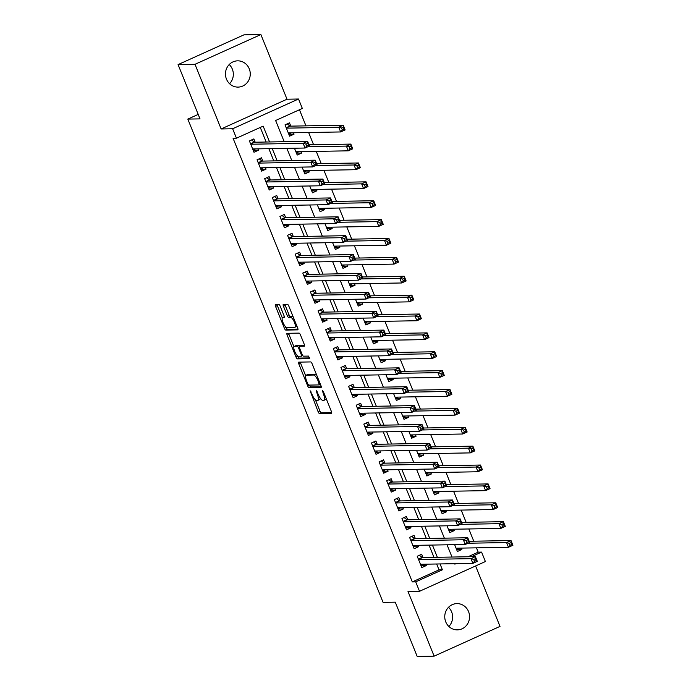 <?xml version="1.0" encoding="UTF-8"?>
<svg xmlns="http://www.w3.org/2000/svg" width="691" height="691" viewBox="0 0 691 691"><rect width="100%" height="100%" fill="white"/><g stroke="black" fill="none" stroke-linecap="round" stroke-linejoin="round"><path stroke-width="1.04" d="M310.095 390.726L318.11 411.724A2.013 0.613 -114.3 0 0 319.518 413.564L331.481 413.356A2.013 0.613 -114.3 0 0 331.559 413.339A2.013 0.613 -114.3 0 0 331.395 411.49L323.44 391.797L322.395 390.519L323.543 394.362A6.444 1.969 -114.3 0 1 324.07 400.27A6.444 1.969 -114.3 0 1 323.811 400.331L322.818 400.348A6.444 1.969 -114.3 0 1 318.292 394.457L316.271 390.614L317.359 394.475A6.444 1.969 -114.3 0 1 317.886 400.383A6.444 1.969 -114.3 0 1 317.635 400.435L316.633 400.452A6.444 1.969 -114.3 0 1 312.116 394.561L310.095 390.726M229.231 64.522A13.129 12.395 -91 0 1 232.331 69.117A13.129 12.395 -91 0 1 229.567 83.715M226.467 79.12A13.129 12.395 89 0 0 238.093 87.101A13.129 12.395 89 0 0 249.261 68.824A13.129 12.395 89 0 0 237.626 60.843A13.129 12.395 89 0 0 226.467 79.12M448.519 607.285A13.129 12.395 -91 0 1 451.62 611.88A13.129 12.395 -91 0 1 448.856 626.478M445.755 621.883A13.129 12.395 89 0 0 457.382 629.864A13.129 12.395 89 0 0 468.55 611.587A13.129 12.395 89 0 0 456.924 603.606A13.129 12.395 89 0 0 445.755 621.883M280.226 306.294A2.013 0.613 -114.3 0 0 278.819 304.446L275.459 304.506A2.013 0.613 -114.3 0 0 275.381 304.524A2.013 0.613 -114.3 0 0 275.545 306.372L284.381 328.242A2.013 0.613 -114.3 0 0 285.789 330.082L297.752 329.875A2.013 0.613 -114.3 0 0 297.838 329.857A2.013 0.613 -114.3 0 0 297.666 328.009L288.838 306.139A2.013 0.613 -114.3 0 0 287.421 304.299L283.37 304.368A2.013 0.613 -114.3 0 0 283.284 304.385A2.013 0.613 -114.3 0 0 283.448 306.234L287.231 315.588A2.013 0.613 -114.3 0 0 288.648 317.437L290.661 317.402A5.39 1.65 -114.3 0 1 294.306 321.997A5.39 1.65 -114.3 0 1 294.876 327.266A5.39 1.65 -114.3 0 1 294.66 327.309L286.791 327.448A5.39 1.65 -114.3 0 1 283.137 322.852A5.39 1.65 -114.3 0 1 282.567 317.584A5.39 1.65 -114.3 0 1 282.783 317.54L284.096 317.514A2.013 0.613 -114.3 0 0 284.174 317.497A2.013 0.613 -114.3 0 0 284.01 315.649L280.226 306.294M178.079 64.6L243.958 34.844L260.887 34.55L195 64.306L178.079 64.6L200.01 118.878L187.822 119.094L383.082 602.388L395.269 602.172L417.2 656.45L434.129 656.156L408.001 591.496L419.515 591.289L415.697 581.848L412.311 581.908L233.066 138.26L236.452 138.2L232.634 128.759L298.521 99.012L302.338 108.444L275.623 120.51L284.191 141.707M195 64.306L221.129 128.967L232.634 128.759M298.745 362.136A2.013 0.613 -114.3 0 0 298.667 362.153A2.013 0.613 -114.3 0 0 298.832 364.002L307.659 385.872A2.013 0.613 -114.3 0 0 309.076 387.711L321.039 387.504A2.013 0.613 -114.3 0 0 321.116 387.487A2.013 0.613 -114.3 0 0 320.952 385.638L312.116 363.768A2.013 0.613 -114.3 0 0 310.708 361.929L298.745 362.136M296.024 357.057L287.188 335.187A2.013 0.613 -114.3 0 1 287.024 333.338A2.013 0.613 -114.3 0 1 287.102 333.321L299.065 333.114A2.013 0.613 -114.3 0 1 300.481 334.954L304.256 344.317A2.013 0.613 -114.3 0 1 304.42 346.156A2.013 0.613 -114.3 0 1 304.342 346.182L299.488 346.26A2.013 0.613 -114.3 0 0 299.41 346.277A2.013 0.613 -114.3 0 0 299.574 348.126L302.079 354.336A2.013 0.613 -114.3 0 0 303.496 356.176L308.549 356.09L309.654 358.672L297.432 358.897A2.013 0.613 -114.3 0 1 296.024 357.057L297.674 355.934M434.129 656.156L500.008 626.4L475.589 565.964M293.485 132.776L294.046 134.158L288.821 134.253M290.807 126.133L289.469 122.834L285.02 124.846L289.598 136.17L294.046 134.158M301.121 151.657L301.673 153.039L296.448 153.134M308.747 170.53L309.3 171.921L304.075 172.007M316.374 189.412L316.927 190.794L311.701 190.889M324.001 208.293L324.563 209.675L319.328 209.77M331.628 227.166L332.19 228.557L326.955 228.643M339.255 246.048L339.817 247.43L334.591 247.525M346.882 264.929L347.443 266.311L342.218 266.406M354.509 283.802L355.07 285.193L349.845 285.279M362.136 302.684L362.697 304.066L357.472 304.161M369.763 321.565L370.324 322.947L365.098 323.043M377.39 340.438L377.951 341.829L372.725 341.915M385.017 359.32L385.578 360.702L380.352 360.797M392.643 378.202L393.205 379.584L387.979 379.679M400.27 397.075L400.832 398.465L395.606 398.552M407.906 415.956L408.459 417.338L403.233 417.433M415.533 434.838L416.086 436.22L410.86 436.315M423.16 453.711L423.713 455.101L418.487 455.188M430.787 472.592L431.348 473.974L426.114 474.069M438.414 491.474L438.975 492.856L433.741 492.951M446.041 510.347L446.602 511.737L441.376 511.824M453.667 529.228L454.229 530.61L449.003 530.705M422.996 557.551L421.665 554.251L417.217 556.255L421.786 567.587L426.243 565.575L425.682 564.193M415.369 538.669L414.039 535.37L409.582 537.382L414.159 548.706L418.616 546.693L418.055 545.311M407.742 519.796L406.412 516.488L401.955 518.5L406.533 529.824L410.99 527.82L410.428 526.43M400.115 500.915L398.785 497.615L394.328 499.619L398.906 510.951L403.363 508.939L402.801 507.557M392.488 482.033L391.158 478.733L386.701 480.746L391.279 492.07L395.727 490.057L395.174 488.675M384.861 463.16L383.531 459.852L379.074 461.864L383.652 473.188L388.1 471.184L387.547 469.794M377.234 444.278L375.895 440.979L371.447 442.983L376.025 454.315L380.473 452.303L379.92 450.921M369.607 425.397L368.268 422.097L363.82 424.11L368.398 435.434L372.846 433.421L372.285 432.039M361.98 406.524L360.642 403.216L356.193 405.228L360.771 416.552L365.219 414.548L364.658 413.158M354.353 387.642L353.015 384.343L348.566 386.347L353.144 397.679L357.593 395.667L357.031 394.285M346.727 368.761L345.388 365.461L340.939 367.474L345.517 378.798L349.966 376.785L349.404 375.403M339.1 349.888L337.761 346.58L333.312 348.592L337.89 359.916L342.339 357.912L341.777 356.521M331.473 331.006L330.134 327.707L325.686 329.711L330.263 341.043L334.712 339.031L334.15 337.649M323.846 312.125L322.507 308.825L318.059 310.838L322.628 322.161L327.085 320.149L326.523 318.767M316.21 293.252L314.88 289.944L310.432 291.956L315.001 303.28L319.458 301.276L318.897 299.885M308.583 274.37L307.253 271.071L302.796 273.075L307.374 284.407L311.831 282.394L311.27 281.012M300.956 255.489L299.626 252.189L295.169 254.202L299.747 265.525L304.204 263.513L303.643 262.131M293.33 236.616L291.999 233.308L287.542 235.32L292.12 246.644L296.577 244.64L296.016 243.249M285.703 217.734L284.372 214.435L279.915 216.438L284.493 227.771L288.942 225.758L288.389 224.376M278.076 198.853L276.745 195.553L272.289 197.566L276.866 208.889L281.315 206.877L280.762 205.495M270.449 179.98L269.119 176.671L264.662 178.684L269.24 190.008L273.688 188.004L273.135 186.613M262.822 161.098L261.483 157.798L257.035 159.802L261.613 171.135L266.061 169.122L265.508 167.74M412.311 581.908L439.018 569.85L436.66 563.994M433.974 557.361L429.033 545.121M426.347 538.479L421.406 526.24M418.72 519.606L413.779 507.358M411.093 500.725L406.144 488.485M403.466 481.843L398.517 469.604M395.839 462.97L390.89 450.722M388.212 444.088L383.263 431.849M380.586 425.207L375.636 412.968M372.959 406.325L368.009 394.086M365.332 387.452L360.382 375.213M357.705 368.571L352.755 356.331M350.069 349.689L345.129 337.45M342.442 330.816L337.502 318.577M334.815 311.935L329.875 299.695M327.189 293.053L322.248 280.814M319.562 274.18L314.621 261.941M311.935 255.299L306.994 243.059M304.308 236.417L299.358 224.178M296.681 217.544L291.732 205.305M289.054 198.662L284.105 186.423M281.427 179.781L276.478 167.542M273.8 160.908L268.851 148.669M266.173 142.026L260.274 127.438M255.195 142.216L253.856 138.917L249.408 140.929L253.986 152.253L258.434 150.241L257.873 148.859M467.997 556.765L478.198 552.161L476.453 547.842M473.767 541.2L468.826 528.961M466.14 522.327L461.199 510.088M458.513 503.445L453.572 491.206M450.886 484.564L445.945 472.324M443.259 465.691L438.319 453.451M435.632 446.809L430.683 434.57M428.005 427.928L423.056 415.688M420.378 409.055L415.429 396.815M412.752 390.173L407.802 377.934M405.125 371.292L400.175 359.052M397.498 352.419L392.548 340.171M389.871 333.537L384.922 321.298M382.244 314.655L377.295 302.416M374.608 295.783L369.668 283.535M366.981 276.901L362.041 264.662M359.355 258.019L354.414 245.78M351.728 239.146L346.787 226.898M344.101 220.265L339.16 208.026M336.474 201.383L331.533 189.144M328.847 182.51L323.906 170.262M321.22 163.629L316.271 151.389M313.593 144.747L308.644 132.508M305.966 125.874L299.453 109.748M454.643 544.672L457.399 551.504L461.856 549.492L461.294 548.11M454.229 530.61L449.772 532.623L447.017 525.791M446.602 511.737L442.145 513.741L439.39 506.909M438.975 492.856L434.518 494.868L431.763 488.036M431.348 473.974L426.891 475.987L424.136 469.154M423.713 455.101L419.264 457.105L416.5 450.273M416.086 436.22L411.637 438.232L408.873 431.4M408.459 417.338L404.01 419.351L401.246 412.518M400.832 398.465L396.384 400.469L393.62 393.637M393.205 379.584L388.757 381.596L385.993 374.764M385.578 360.702L381.13 362.715L378.366 355.882M377.951 341.829L373.503 343.833L370.739 337.001M370.324 322.947L365.876 324.96L363.112 318.128M362.697 304.066L358.249 306.078L355.485 299.246M355.07 285.193L350.613 287.197L347.858 280.365M347.443 266.311L342.986 268.324L340.231 261.492M339.817 247.43L335.36 249.442L332.604 242.61M332.19 228.557L327.733 230.561L324.977 223.729M324.563 209.675L320.106 211.688L317.35 204.856M316.927 190.794L312.479 192.806L309.723 185.974M309.3 171.921L304.852 173.925L302.088 167.092M301.673 153.039L297.225 155.052L294.461 148.22M198.196 114.404L187.822 119.094M221.129 128.967L287.015 99.21L260.887 34.55M287.015 99.21L298.521 99.012M478.198 552.161L481.584 552.1L485.393 561.541L419.515 591.289M269.559 141.966L263.159 126.142L236.452 138.2M415.697 581.848L442.404 569.79L440.046 563.942M437.36 557.3L432.419 545.061M429.733 538.419L424.792 526.179M422.106 519.546L417.157 507.306M414.479 500.664L409.53 488.425M406.852 481.782L401.903 469.543M399.225 462.91L394.276 450.67M391.598 444.028L386.649 431.789M383.971 425.146L379.022 412.907M376.345 406.273L371.395 394.025M368.718 387.392L363.768 375.153M361.082 368.51L356.141 356.271M353.455 349.637L348.514 337.389M345.828 330.756L340.888 318.516M338.201 311.874L333.261 299.635M330.574 293.001L325.634 280.753M322.947 274.12L318.007 261.88M315.321 255.238L310.371 242.999M307.694 236.365L302.744 224.117M300.067 217.484L295.117 205.244M292.44 198.602L287.491 186.363M284.813 179.729L279.864 167.481M277.186 160.848L272.237 148.608M454.678 563.683L454.868 564.158L455.982 563.657M471.383 556.704L481.584 552.1M286.877 148.349L291.818 160.588M294.504 167.231L299.445 179.47M302.131 186.104L307.072 198.343M309.758 204.985L314.699 217.224M317.385 223.867L322.326 236.106M325.012 242.74L329.952 254.988M332.639 261.621L337.579 273.861M340.266 280.503L345.215 292.742M347.893 299.376L352.842 311.624M355.52 318.257L360.469 330.497M363.146 337.139L368.096 349.378M370.773 356.012L375.723 368.26M378.4 374.893L383.35 387.133M386.027 393.775L390.976 406.014M393.654 412.648L398.603 424.896M401.29 431.53L406.23 443.769M408.917 450.411L413.857 462.65M416.543 469.284L421.484 481.532M424.17 488.166L429.111 500.405M431.797 507.047L436.738 519.287M439.424 525.92L444.365 538.168M447.051 544.802L452 557.041M439.018 569.85L442.404 569.79M461.856 549.492L456.63 549.587M426.243 565.575L421.018 565.67M418.616 546.693L413.391 546.788M410.99 527.82L405.755 527.907M403.363 508.939L398.128 509.034M395.727 490.057L390.501 490.152M388.1 471.184L382.874 471.271M380.473 452.303L375.248 452.398M372.846 433.421L367.621 433.516M365.219 414.548L359.994 414.635M357.593 395.667L352.367 395.762M349.966 376.785L344.74 376.88M342.339 357.912L337.113 357.998M334.712 339.031L329.486 339.126M327.085 320.149L321.859 320.244M319.458 301.276L314.232 301.362M311.831 282.394L306.605 282.489M304.204 263.513L298.978 263.608M296.577 244.64L291.343 244.726M288.942 225.758L283.716 225.853M281.315 206.877L276.089 206.972M273.688 188.004L268.462 188.09M266.061 169.122L260.835 169.217M258.434 150.241L253.208 150.336M317.886 400.383L319.665 399.579A6.444 1.969 -114.3 0 0 320.218 398.102M324.07 400.27L325.85 399.467A6.444 1.969 -114.3 0 0 326.299 398.862M315.407 399.821L319.89 410.92A2.013 0.613 -114.3 0 0 321.298 412.76L331.715 412.579M309.456 385.094A2.013 0.613 -114.3 0 0 310.855 386.908L321.263 386.727M300.3 362.11A2.013 0.613 -114.3 0 0 300.611 363.198L305.707 375.826M307.771 383.816L308.756 385.103L319.259 384.922L318.11 380.931A6.444 1.969 -114.3 0 0 313.593 375.032L306.415 375.161A6.444 1.969 -114.3 0 0 306.156 375.213A6.444 1.969 -114.3 0 0 306.683 381.13L307.771 383.816M316.599 374.859A6.444 1.969 -114.3 0 0 315.372 374.228L313.593 375.032M306.156 375.213L307.936 374.41A6.444 1.969 -114.3 0 1 308.195 374.358L315.372 374.228M293.943 346.709L288.968 334.384L287.188 335.187M288.657 333.295A2.013 0.613 -114.3 0 0 288.968 334.384M304.567 345.405L301.267 345.457A2.013 0.613 -114.3 0 0 301.19 345.474A2.013 0.613 -114.3 0 0 301.129 345.526M309.706 357.912L299.212 358.093L297.432 358.897M294.461 346.355A5.39 1.65 -114.3 0 0 294.245 346.398A5.39 1.65 -114.3 0 0 294.815 351.667A5.39 1.65 -114.3 0 0 298.46 356.262L301.233 356.219A2.013 0.613 -114.3 0 0 301.319 356.202A2.013 0.613 -114.3 0 0 301.155 354.353L298.642 348.143A2.013 0.613 -114.3 0 0 297.234 346.303L294.461 346.355L296.24 345.543A5.39 1.65 -114.3 0 0 296.024 345.595L294.245 346.398M299.764 346.122A2.013 0.613 -114.3 0 0 299.013 345.5L297.234 346.303M296.24 345.543L299.013 345.5M297.804 356.254A2.013 0.613 -114.3 0 0 299.212 358.093M296.439 326.506A5.39 1.65 -114.3 0 0 296.655 326.463A5.39 1.65 -114.3 0 0 296.931 326.187M293.183 316.893A5.39 1.65 -114.3 0 0 292.44 316.59L290.661 317.402M284.917 304.342A2.013 0.613 -114.3 0 0 285.236 305.431L289.011 314.785A2.013 0.613 -114.3 0 0 290.427 316.633L292.44 316.59M286.048 327.154L286.16 327.439A2.013 0.613 -114.3 0 0 287.568 329.279L297.985 329.097M277.013 304.481A2.013 0.613 -114.3 0 0 277.324 305.569L282.291 317.86M456.613 549.544L458.91 548.153M456.069 548.196L508.472 547.281L506.563 542.556L511.02 540.552L469.198 541.286M511.133 542.556L511.02 540.552L512.921 545.268L508.472 547.281L510.113 545.242L511.893 544.439L511.133 542.556L509.353 543.359L510.113 545.242M509.353 543.359L506.563 542.556L467.997 543.238M511.893 544.439L512.921 545.268M423.298 564.236L421 565.627M419.342 555.296L422.149 557.43A2.056 0.631 -114.3 0 0 422.46 557.559L475.399 556.635L477.308 561.351L472.86 563.364L420.456 564.279M474.501 561.325L472.86 563.364L470.951 558.648L475.399 556.635L475.52 558.639L473.741 559.442L474.501 561.325L476.28 560.522L475.52 558.639M418.547 559.563L470.951 558.648L473.741 559.442M477.308 561.351L476.28 560.522M448.986 530.662L451.283 529.271M448.442 529.323L500.845 528.399L498.937 523.683L503.385 521.67L461.571 522.405M503.506 523.674L503.385 521.67L505.294 526.387L500.845 528.399L502.487 526.369L504.266 525.566L503.506 523.674L501.726 524.478L502.487 526.369M501.726 524.478L498.937 523.683L460.37 524.357M504.266 525.566L505.294 526.387M441.35 511.781L443.657 510.39M440.815 510.442L493.219 509.526L491.31 504.801L495.758 502.789L453.944 503.523M495.879 504.793L495.758 502.789L497.667 507.514L493.219 509.526L494.86 507.488L496.639 506.684L495.879 504.793L494.1 505.596L494.86 507.488M494.1 505.596L491.31 504.801L452.743 505.475M496.639 506.684L497.667 507.514M433.723 492.908L436.03 491.508M433.188 491.56L485.592 490.645L483.683 485.92L488.131 483.916L446.317 484.65M488.252 485.92L488.131 483.916L490.04 488.632L485.592 490.645L487.233 488.606L489.012 487.803L488.252 485.92L486.473 486.723L487.233 488.606M486.473 486.723L483.683 485.92L445.108 486.602M489.012 487.803L490.04 488.632M426.097 474.026L428.403 472.635M425.561 472.687L477.965 471.763L476.056 467.047L480.504 465.034L438.69 465.769M480.625 467.038L480.504 465.034L482.413 469.75L477.965 471.763L479.606 469.733L481.385 468.93L480.625 467.038L478.846 467.842L479.606 469.733M478.846 467.842L476.056 467.047L437.481 467.721M481.385 468.93L482.413 469.75M415.671 545.354L413.365 546.745M411.715 536.415L414.522 538.548A2.056 0.631 -114.3 0 0 414.833 538.686L467.772 537.753L469.681 542.47L465.233 544.482L412.829 545.406M466.874 542.452L465.233 544.482L463.324 539.766L467.772 537.753L467.893 539.757L466.114 540.561L466.874 542.452L468.653 541.649L467.893 539.757M410.92 540.682L463.324 539.766L466.114 540.561M469.681 542.47L468.653 541.649M408.044 526.473L405.738 527.864M404.088 517.542L406.895 519.675A2.056 0.631 -114.3 0 0 407.206 519.805L460.146 518.872L462.054 523.597L457.606 525.609L405.202 526.525M459.247 523.571L457.606 525.609L455.697 520.884L460.146 518.872L460.266 520.876L458.487 521.679L459.247 523.571L461.027 522.767L460.266 520.876M403.294 521.809L455.697 520.884L458.487 521.679M462.054 523.597L461.027 522.767M400.417 507.6L398.111 508.991M396.461 498.66L399.268 500.794A2.056 0.631 -114.3 0 0 399.579 500.923L452.519 499.999L454.428 504.715L449.979 506.728L397.575 507.643M451.62 504.689L449.979 506.728L448.07 502.003L452.519 499.999L452.64 502.003L450.86 502.806L451.62 504.689L453.4 503.886L452.64 502.003M395.667 502.927L448.07 502.003L450.86 502.806M454.428 504.715L453.4 503.886M392.79 488.718L390.484 490.109M388.834 479.779L391.642 481.912A2.056 0.631 -114.3 0 0 391.944 482.05L444.892 481.117L446.801 485.833L442.352 487.846L389.949 488.77M443.993 485.816L442.352 487.846L440.443 483.13L444.892 481.117L445.013 483.121L443.233 483.925L443.993 485.816L445.773 485.013L445.013 483.121M388.04 484.046L440.443 483.13L443.233 483.925M446.801 485.833L445.773 485.013M418.47 455.144L420.776 453.754M417.934 453.806L470.338 452.89L468.429 448.165L472.877 446.153L431.063 446.887M472.998 448.157L472.877 446.153L474.786 450.877L470.338 452.89L471.979 450.852L473.758 450.048L472.998 448.157L471.219 448.96L471.979 450.852M471.219 448.96L468.429 448.165L429.854 448.839M473.758 450.048L474.786 450.877M385.163 469.837L382.857 471.227M381.207 460.906L384.015 463.039A2.056 0.631 -114.3 0 0 384.317 463.169L437.265 462.236L439.174 466.961L434.725 468.973L382.313 469.889M436.366 466.935L434.725 468.973L432.816 464.248L437.265 462.236L437.386 464.24L435.598 465.043L436.366 466.935L438.146 466.131L437.386 464.24M380.413 465.173L432.816 464.248L435.598 465.043M439.174 466.961L438.146 466.131M410.843 436.263L413.149 434.872M410.299 434.924L462.711 434.008L460.802 429.284L465.25 427.28L423.436 428.014M465.371 429.284L465.25 427.28L467.159 431.996L462.711 434.008L464.352 431.97L466.131 431.167L465.371 429.284L463.583 430.087L464.352 431.97M463.583 430.087L460.802 429.284L422.227 429.966M466.131 431.167L467.159 431.996M377.536 450.964L375.23 452.355M373.581 442.024L376.388 444.158A2.056 0.631 -114.3 0 0 376.69 444.287L429.638 443.363L431.547 448.079L427.09 450.091L374.686 451.007M428.74 448.053L427.09 450.091L425.19 445.367L429.638 443.363L429.759 445.367L427.971 446.17L428.74 448.053L430.519 447.25L429.759 445.367M372.786 446.291L425.19 445.367L427.971 446.17M431.547 448.079L430.519 447.25M403.216 417.39L405.522 415.999M402.672 416.051L455.075 415.127L453.175 410.411L457.623 408.398L415.809 409.132M457.744 410.402L457.623 408.398L459.532 413.114L455.075 415.127L456.725 413.097L458.504 412.294L457.744 410.402L455.956 411.205L456.725 413.097M455.956 411.205L453.175 410.411L414.6 411.085M458.504 412.294L459.532 413.114M369.91 432.082L367.603 433.473M365.954 423.142L368.761 425.276A2.056 0.631 -114.3 0 0 369.063 425.414L422.011 424.481L423.92 429.197L419.463 431.21L367.059 432.134M421.113 429.18L419.463 431.21L417.563 426.494L422.011 424.481L422.132 426.485L420.344 427.288L421.113 429.18L422.892 428.377L422.132 426.485M365.159 427.409L417.563 426.494L420.344 427.288M423.92 429.197L422.892 428.377M395.589 398.508L397.895 397.118M395.045 397.17L447.448 396.254L445.548 391.529L449.996 389.517L408.182 390.251M450.117 391.521L449.996 389.517L451.905 394.241L447.448 396.254L449.098 394.215L450.877 393.412L450.117 391.521L448.329 392.324L449.098 394.215M448.329 392.324L445.548 391.529L406.973 392.203M450.877 393.412L451.905 394.241M362.283 413.201L359.976 414.591M358.327 404.27L361.134 406.403A2.056 0.631 -114.3 0 0 361.436 406.533L414.384 405.6L416.293 410.324L411.836 412.337L359.432 413.253M413.486 410.299L411.836 412.337L409.936 407.612L414.384 405.6L414.496 407.604L412.717 408.407L413.486 410.299L415.265 409.495L414.496 407.604M357.532 408.536L409.936 407.612L412.717 408.407M416.293 410.324L415.265 409.495M387.962 379.627L390.268 378.236M387.418 378.288L439.822 377.372L437.921 372.648L442.37 370.644L400.555 371.378M442.482 372.648L442.37 370.644L444.278 375.36L439.822 377.372L441.471 375.334L443.251 374.531L442.482 372.648L440.703 373.451L441.471 375.334M440.703 373.451L437.921 372.648L399.346 373.33M443.251 374.531L444.278 375.36M380.335 360.754L382.633 359.363M379.791 359.415L432.195 358.491L430.286 353.775L434.743 351.762L392.929 352.496M434.855 353.766L434.743 351.762L436.652 356.478L432.195 358.491L433.844 356.461L435.624 355.658L434.855 353.766L433.076 354.569L433.844 356.461M433.076 354.569L430.286 353.775L391.719 354.448M435.624 355.658L436.652 356.478M372.708 341.872L375.006 340.482M372.164 340.533L424.568 339.609L422.659 334.893L427.116 332.881L385.302 333.615M427.228 334.885L427.116 332.881L429.025 337.605L424.568 339.609L426.209 337.579L427.997 336.776L427.228 334.885L425.449 335.688L426.209 337.579M425.449 335.688L422.659 334.893L384.092 335.567M427.997 336.776L429.025 337.605M365.081 322.991L367.379 321.6M364.537 321.652L416.941 320.736L415.032 316.012L419.489 314.008L377.675 314.742M419.601 316.012L419.489 314.008L421.389 318.724L416.941 320.736L418.582 318.698L420.37 317.895L419.601 316.012L417.822 316.815L418.582 318.698M417.822 316.815L415.032 316.012L376.465 316.694M420.37 317.895L421.389 318.724M357.454 304.118L359.752 302.727M356.91 302.779L409.314 301.855L407.405 297.139L411.862 295.126L370.048 295.86M411.974 297.13L411.862 295.126L413.762 299.842L409.314 301.855L410.955 299.825L412.734 299.013L411.974 297.13L410.195 297.933L410.955 299.825M410.195 297.933L407.405 297.139L368.839 297.812M412.734 299.013L413.762 299.842M349.827 285.236L352.125 283.846M349.283 283.897L401.687 282.973L399.778 278.257L404.235 276.245L362.412 276.979M404.347 278.248L404.235 276.245L406.135 280.969L401.687 282.973L403.328 280.943L405.107 280.14L404.347 278.248L402.568 279.052L403.328 280.943M402.568 279.052L399.778 278.257L361.212 278.931M405.107 280.14L406.135 280.969M342.2 266.355L344.498 264.964M341.656 265.016L394.06 264.1L392.151 259.375L396.608 257.372L354.785 258.106M396.72 259.375L396.608 257.372L398.508 262.088L394.06 264.1L395.701 262.062L397.48 261.258L396.72 259.375L394.941 260.179L395.701 262.062M394.941 260.179L392.151 259.375L353.585 260.058M397.48 261.258L398.508 262.088M334.565 247.482L336.871 246.091M334.029 246.143L386.433 245.219L384.524 240.503L388.973 238.49L347.158 239.224M389.093 240.494L388.973 238.49L390.881 243.206L386.433 245.219L388.074 243.189L389.854 242.377L389.093 240.494L387.314 241.297L388.074 243.189M387.314 241.297L384.524 240.503L345.958 241.176M389.854 242.377L390.881 243.206M326.938 228.6L329.244 227.209M326.402 227.261L378.806 226.337L376.897 221.621L381.346 219.608L339.531 220.343M381.467 221.612L381.346 219.608L383.255 224.333L378.806 226.337L380.447 224.307L382.227 223.504L381.467 221.612L379.687 222.416L380.447 224.307M379.687 222.416L376.897 221.621L338.331 222.295M382.227 223.504L383.255 224.333M319.311 209.719L321.617 208.328M318.776 208.38L371.179 207.464L369.27 202.739L373.719 200.736L331.905 201.461M373.84 202.739L373.719 200.736L375.628 205.452L371.179 207.464L372.82 205.426L374.6 204.622L373.84 202.739L372.06 203.543L372.82 205.426M372.06 203.543L369.27 202.739L330.695 203.422M374.6 204.622L375.628 205.452M311.684 190.846L313.99 189.455M311.149 189.498L363.552 188.583L361.643 183.866L366.092 181.854L324.278 182.588M366.213 183.858L366.092 181.854L368.001 186.57L363.552 188.583L365.194 186.553L366.973 185.741L366.213 183.858L364.433 184.661L365.194 186.553M364.433 184.661L361.643 183.866L323.068 184.54M366.973 185.741L368.001 186.57M304.057 171.964L306.363 170.573M303.522 170.625L355.925 169.701L354.017 164.985L358.465 162.972L316.651 163.707M358.586 164.976L358.465 162.972L360.374 167.697L355.925 169.701L357.567 167.671L359.346 166.868L358.586 164.976L356.806 165.78L357.567 167.671M356.806 165.78L354.017 164.985L315.442 165.659M359.346 166.868L360.374 167.697M354.647 394.319L352.35 395.718M350.7 385.388L353.498 387.521A2.056 0.631 -114.3 0 0 353.809 387.651L406.757 386.727L408.666 391.443L404.209 393.455L351.805 394.371M405.859 391.417L404.209 393.455L402.3 388.731L406.757 386.727L406.869 388.731L405.09 389.534L405.859 391.417L407.638 390.614L406.869 388.731M349.896 389.655L402.3 388.731L405.09 389.534M408.666 391.443L407.638 390.614M347.02 375.446L344.723 376.837M343.064 366.506L345.871 368.64A2.056 0.631 -114.3 0 0 346.182 368.778L399.13 367.845L401.039 372.561L396.582 374.574L344.178 375.498M398.223 372.544L396.582 374.574L394.673 369.858L399.13 367.845L399.243 369.849L397.463 370.652L398.223 372.544L400.011 371.741L399.243 369.849M342.27 370.773L394.673 369.858L397.463 370.652M401.039 372.561L400.011 371.741M339.393 356.565L337.096 357.955M335.437 347.633L338.245 349.767A2.056 0.631 -114.3 0 0 338.555 349.896L391.503 348.964L393.404 353.688L388.955 355.701L336.552 356.616M390.596 353.662L388.955 355.701L387.046 350.976L391.503 348.964L391.616 350.968L389.836 351.771L390.596 353.662L392.384 352.859L391.616 350.968M334.643 351.9L387.046 350.976L389.836 351.771M393.404 353.688L392.384 352.859M331.766 337.683L329.469 339.074M327.81 328.752L330.618 330.885A2.056 0.631 -114.3 0 0 330.929 331.015L383.876 330.091L385.777 334.807L381.328 336.819L328.925 337.735M382.969 334.781L381.328 336.819L379.419 332.095L383.876 330.091L383.989 332.095L382.209 332.898L382.969 334.781L384.749 333.978L383.989 332.095M327.016 333.019L379.419 332.095L382.209 332.898M385.777 334.807L384.749 333.978M324.139 318.81L321.842 320.201M320.183 309.87L322.991 312.004A2.056 0.631 -114.3 0 0 323.302 312.142L376.25 311.209L378.15 315.925L373.701 317.938L321.298 318.862M375.343 315.908L373.701 317.938L371.793 313.222L376.25 311.209L376.362 313.213L374.582 314.016L375.343 315.908L377.122 315.105L376.362 313.213M319.389 314.137L371.793 313.222L374.582 314.016M378.15 315.925L377.122 315.105M316.513 299.929L314.215 301.319M312.557 290.997L315.364 293.131A2.056 0.631 -114.3 0 0 315.675 293.26L368.623 292.328L370.523 297.052L366.075 299.056L313.671 299.98M367.716 297.026L366.075 299.056L364.166 294.34L368.623 292.328L368.735 294.331L366.956 295.135L367.716 297.026L369.495 296.223L368.735 294.331M311.762 295.256L364.166 294.34L366.956 295.135M370.523 297.052L369.495 296.223M308.886 281.047L306.588 282.438M304.93 272.116L307.737 274.249A2.056 0.631 -114.3 0 0 308.048 274.379L360.987 273.455L362.896 278.171L358.448 280.183L306.044 281.099M360.089 278.145L358.448 280.183L356.539 275.459L360.987 273.455L361.108 275.459L359.329 276.262L360.089 278.145L361.868 277.341L361.108 275.459M304.135 276.383L356.539 275.459L359.329 276.262M362.896 278.171L361.868 277.341M301.259 262.174L298.953 263.565M297.303 253.234L300.11 255.368A2.056 0.631 -114.3 0 0 300.421 255.497L353.36 254.573L355.269 259.289L350.821 261.302L298.417 262.226M352.462 259.272L350.821 261.302L348.912 256.586L353.36 254.573L353.481 256.577L351.702 257.38L352.462 259.272L354.241 258.469L353.481 256.577M296.508 257.501L348.912 256.586L351.702 257.38M355.269 259.289L354.241 258.469M293.632 243.292L291.326 244.683M289.676 234.361L292.483 236.495A2.056 0.631 -114.3 0 0 292.794 236.624L345.733 235.691L347.642 240.416L343.194 242.42L290.79 243.344M344.835 240.39L343.194 242.42L341.285 237.704L345.733 235.691L345.854 237.695L344.075 238.499L344.835 240.39L346.614 239.587L345.854 237.695M288.881 238.62L341.285 237.704L344.075 238.499M347.642 240.416L346.614 239.587M286.005 224.411L283.699 225.802M282.049 215.48L284.856 217.613A2.056 0.631 -114.3 0 0 285.158 217.743L338.106 216.819L340.015 221.535L335.567 223.547L283.163 224.463M337.208 221.509L335.567 223.547L333.658 218.822L338.106 216.819L338.227 218.822L336.448 219.626L337.208 221.509L338.987 220.705L338.227 218.822M281.254 219.747L333.658 218.822L336.448 219.626M340.015 221.535L338.987 220.705M278.378 205.538L276.072 206.929M274.422 196.598L277.229 198.732A2.056 0.631 -114.3 0 0 277.532 198.861L330.479 197.937L332.388 202.653L327.94 204.666L275.536 205.59M329.581 202.636L327.94 204.666L326.031 199.949L330.479 197.937L330.6 199.941L328.821 200.744L329.581 202.636L331.36 201.824L330.6 199.941M273.627 200.865L326.031 199.949L328.821 200.744M332.388 202.653L331.36 201.824M270.751 186.656L268.445 188.047M266.795 177.725L269.602 179.859A2.056 0.631 -114.3 0 0 269.905 179.988L322.852 179.055L324.761 183.78L320.304 185.784L267.901 186.708M321.954 183.754L320.304 185.784L318.404 181.068L322.852 179.055L322.973 181.059L321.185 181.863L321.954 183.754L323.733 182.951L322.973 181.059M266 181.983L318.404 181.068L321.185 181.863M324.761 183.78L323.733 182.951M296.43 153.082L298.737 151.692M295.886 151.744L348.29 150.828L346.39 146.103L350.838 144.099L309.024 144.825M350.959 146.103L350.838 144.099L352.747 148.815L348.29 150.828L349.94 148.79L351.719 147.986L350.959 146.103L349.171 146.907L349.94 148.79M349.171 146.907L346.39 146.103L307.815 146.786M351.719 147.986L352.747 148.815M263.124 167.775L260.818 169.165M259.168 158.844L261.975 160.977A2.056 0.631 -114.3 0 0 262.278 161.107L315.226 160.182L317.134 164.899L312.678 166.911L260.274 167.827M314.327 164.873L312.678 166.911L310.777 162.186L315.226 160.182L315.346 162.186L313.559 162.99L314.327 164.873L316.107 164.069L315.346 162.186M258.374 163.111L310.777 162.186L313.559 162.99M317.134 164.899L316.107 164.069M288.803 134.209L291.11 132.819M288.259 132.862L340.663 131.946L338.763 127.23L343.211 125.218L290.263 126.142A2.056 0.631 65.7 0 1 289.961 126.012L287.154 123.879M343.332 127.222L343.211 125.218L345.12 129.934L340.663 131.946L342.313 129.917L344.092 129.105L343.332 127.222L341.544 128.025L342.313 129.917M341.544 128.025L338.763 127.23L286.359 128.146M344.092 129.105L345.12 129.934M255.497 148.902L253.191 150.292M251.541 139.962L254.348 142.096A2.056 0.631 -114.3 0 0 254.651 142.225L307.599 141.301L309.508 146.017L305.051 148.029L252.647 148.954M306.7 146L305.051 148.029L303.15 143.313L307.599 141.301L307.711 143.305L305.932 144.108L306.7 146L308.48 145.188L307.711 143.305M250.747 144.229L303.15 143.313L305.932 144.108M309.508 146.017L308.48 145.188M310.933 391.676L310.155 392.03M323.293 391.46L322.516 391.814M317.109 391.572L316.331 391.927M318.154 394.112L317.359 394.475M324.338 394.008L323.543 394.362M321.298 412.76L319.518 413.564M319.89 410.92L318.11 411.724M310.855 386.908L309.076 387.711M309.378 385.094L307.659 385.872M300.611 363.198L298.832 364.002M320.451 384.386L319.363 384.87M319.993 383.255L319.199 383.617M318.905 380.568L318.11 380.931M308.195 374.358L306.415 375.161M301.267 345.457L299.488 346.26M301.319 356.202L302.744 355.554L301.38 356.15M301.941 353.991L301.155 354.353M299.445 347.78L298.642 348.143M284.338 316.832L282.783 317.54M290.427 316.633L288.648 317.437M289.011 314.785L287.231 315.588M285.236 305.431L283.448 306.234M287.568 329.279L285.789 330.082M286.16 327.439L284.381 328.242M277.324 305.569L275.545 306.372M418.375 559.131L422.149 557.43M418.47 559.365L422.46 557.559M410.748 540.258L414.522 538.548M410.843 540.483L414.833 538.686M403.121 521.377L406.895 519.675M403.216 521.61L407.206 519.805M395.494 502.495L399.268 500.794M395.589 502.728L399.579 500.923M387.867 483.622L391.642 481.912M387.953 483.847L391.944 482.05M380.24 464.741L384.015 463.039M380.326 464.974L384.317 463.169M372.613 445.859L376.388 444.158M372.699 446.092L376.69 444.287M364.986 426.986L368.761 425.276M365.073 427.211L369.063 425.414M357.351 408.105L361.134 406.403M357.446 408.338L361.436 406.533M349.724 389.223L353.498 387.521M349.819 389.456L353.809 387.651M342.097 370.35L345.871 368.64M342.192 370.575L346.182 368.778M334.47 351.469L338.245 349.767M334.565 351.693L338.555 349.896M326.843 332.587L330.618 330.885M326.938 332.82L330.929 331.015M319.216 313.714L322.991 312.004M319.311 313.939L323.302 312.142M311.589 294.832L315.364 293.131M311.684 295.057L315.675 293.26M303.962 275.951L307.737 274.249M304.057 276.184L308.048 274.379M296.335 257.078L300.11 255.368M296.43 257.302L300.421 255.497M288.708 238.196L292.483 236.495M288.803 238.421L292.794 236.624M281.082 219.315L284.856 217.613M281.177 219.548L285.158 217.743M273.455 200.442L277.229 198.732M273.541 200.666L277.532 198.861M265.828 181.56L269.602 179.859M265.914 181.785L269.905 179.988M258.201 162.679L261.975 160.977M258.287 162.912L262.278 161.107M290.263 126.142L286.273 127.947M289.961 126.012L286.186 127.714M250.574 143.806L254.348 142.096M250.66 144.03L254.651 142.225M320.451 384.395L319.311 384.904M301.19 345.474L299.41 346.277M284.329 316.789L282.567 317.584M296.655 326.463L294.876 327.266"/></g></svg>
